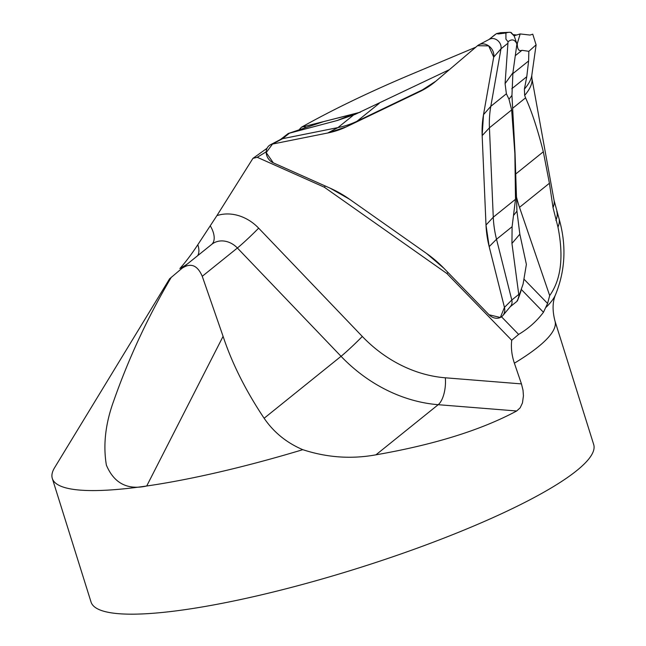 <?xml version="1.0" encoding="UTF-8"?>
<svg xmlns="http://www.w3.org/2000/svg" width="646" height="646" viewBox="0 0 646 646"><rect width="100%" height="100%" fill="white"/><g stroke="black" fill="none" stroke-linecap="round" stroke-linejoin="round"><path stroke-width="0.97" d="M449.39 69.655L354.896 114.495L337.301 120.487L288.237 133.504L280.469 139.512M270.375 144.809A10.538 8.874 51.2 0 1 272.483 144.066L327.788 132.987A105.346 88.704 -128.8 0 0 346.458 126.786L419.682 91.659A105.346 88.704 -128.8 0 0 422.121 90.44A105.346 88.704 -128.8 0 0 435.913 81.13L477.515 45.721A10.538 8.874 51.2 0 1 478.896 44.792A10.538 8.874 51.2 0 1 489.466 46.48A10.538 8.874 51.2 0 1 493.697 57.114L483.507 114.649A105.346 88.704 -128.8 0 0 482.158 135.652L486.002 225.042A105.346 88.704 -128.8 0 0 489.175 246.627L504.453 307.399A10.538 8.874 51.2 0 1 502.871 315.523A10.538 8.874 51.2 0 1 489.079 314.78L443.955 268.324A105.346 88.704 -128.8 0 0 426.643 253.515L349.567 199.251A105.346 88.704 -128.8 0 0 330.163 188.196L273.29 162.832A10.538 8.874 51.2 0 1 266.33 153.829A10.538 8.874 51.2 0 1 270.375 144.809L280.978 139.245A8.18 6.888 51.2 0 1 282.617 138.672L337.931 127.593A107.704 90.69 -128.8 0 0 357.012 121.254L426.756 87.799M517.155 300.342L517.422 300.77L518.964 295.965L511.947 243.461L512.1 226.722L515.5 199.299L514.87 153.562L511.656 109.909L508.983 99.201L506.383 93.783L505.075 83.625L508.039 41.748L505.931 39.164L505.915 32.986L498.51 33.939L496.491 33.616L489.006 39.487M478.896 44.792L489.507 39.228A8.18 6.888 51.2 0 1 497.711 40.537A8.18 6.888 51.2 0 1 500.997 48.797L490.807 106.332A107.704 90.69 -128.8 0 0 489.434 127.803L493.269 217.201A107.704 90.69 -128.8 0 0 496.524 239.262L511.793 300.035A8.18 6.888 51.2 0 1 510.566 306.349L502.871 315.523M510.994 32.453L514.119 35.7L516.913 43.944C514.83 39.454 511.874 38.728 508.039 41.748M518.964 295.965L523.09 284.054L526.385 264.4L519.844 234.191L516.929 211.121L515.048 153.328L511.955 95.39L512.908 72.804L516.913 43.944M360.411 112.178L323.614 121.618L288.237 133.504M505.915 32.986A140.473 24.435 -54.8 0 1 509.258 32.3A140.473 24.435 -54.8 0 1 510.582 32.357L514.264 36.063M496.491 33.616L500.545 32.712L509.258 32.3M510.582 32.357L511.349 32.647M517.422 300.77A140.473 74.338 64.4 0 0 519.214 296.086L520.983 291.031M536.002 44.929L528.84 51.325L528.622 60.95L526.773 76.696L524.399 89.124L524.665 95.398L525.569 97.853C531.666 111.185 537.577 129.16 543.326 151.77L549.415 183.254L553.033 207.641L557.966 227.101C563.837 256.809 561.075 279.629 549.681 295.561L519.505 207.342A107.987 90.924 51.2 0 1 516.501 197.062M528.84 51.325L521.96 50.307C518.891 51.518 517.325 49.306 517.252 43.67L520.183 33.939L514.151 35.74M520.183 33.939L530.043 35.062L532.756 34.173M358.78 112.743L303.798 126.576L305.679 127.415M516.59 34.989L513.497 34.65M475.779 47.198L411.155 74.379C369.827 91.764 333.263 109.376 301.472 127.214L303.798 126.576M524.172 279.363L547.59 303.475L549.681 295.561M547.59 303.475L543.464 312.268C536.737 321.207 528.46 328.588 518.617 334.41L511.721 340.264C510.881 347.831 511.769 355.478 514.386 363.197A263.374 47.546 -17.4 0 0 554.954 320.925C552.273 310.492 552.492 301.674 555.608 294.479C565.492 270.028 566.582 244.576 558.879 218.138L554.042 200.325L531.876 78.134L531.787 75.404L536.091 44.978M511.769 88.777L526.773 76.696M525.569 97.853L512.666 108.245M267.048 148.281L252.933 158.375L257.237 157.285L266.2 151.834M257.237 157.285L324.292 187.195L446.879 273.508L511.721 340.264M187.421 263.939A144.857 121.973 51.2 0 1 179.871 268.534C185.717 261.985 191.701 254.04 197.821 244.713L216.911 215.627L252.933 158.375M216.911 215.627A42.143 35.482 51.2 0 1 258.65 228.151L362.309 336.461A123.79 104.232 -128.8 0 0 445.328 377.797L521.459 383.902L514.386 363.197M521.459 383.902L523.018 390.224L523.438 395.845L522.452 402.959L520.143 407.852L516.679 410.985C481.197 430.042 434.29 444.65 375.948 454.824C351.351 459.298 326.973 457.586 302.796 449.681A263.374 47.546 -17.4 0 1 146.715 486.002A263.374 47.546 162.6 0 1 52.31 478.444A263.374 47.546 162.6 0 1 54.603 467.688L169.68 278.644M554.954 320.925L593.69 444.521A263.374 47.546 162.6 0 1 552.128 487.391A263.374 47.546 162.6 0 1 276.528 591.195A263.374 47.546 162.6 0 1 91.046 602.04L52.31 478.444M202.255 276.302L223.088 336.348C232.043 363.375 245.722 390.685 264.125 418.261L341.048 356.317L237.389 248.007L202.255 276.302C197.49 265.207 190.78 262.51 182.107 268.211L169.85 278.596M264.125 418.261C273.743 432.319 286.63 442.793 302.796 449.681M299.243 129.596L301.472 127.214M223.088 336.348L146.715 486.002C127.512 490.29 114.067 483.329 106.372 465.12C103.021 444.933 105.443 423.598 113.648 401.101C128.78 358.005 148.015 316.702 171.343 277.191M501.506 316.79L518.617 334.41M324.292 187.195L325.406 186.072M448.009 272.491L446.879 273.508M426.643 253.515L349.567 199.251L330.163 188.196L273.29 162.832L266.209 152.601L272.483 144.066L327.788 132.987L346.458 126.786L419.682 91.659L435.913 81.13L477.515 45.721L488.691 45.882L493.697 57.114L483.507 114.649L482.158 135.652L486.002 225.042L489.175 246.627L504.453 307.399L500.359 317.477L489.079 314.78L443.955 268.324L426.643 253.515M289.335 133.262L282.617 138.672L272.483 144.066M518.512 294.633L511.793 300.035L504.453 307.399M507.716 43.395L500.997 48.797L493.697 57.114M511.656 109.909L489.434 127.803L482.158 135.652M506.383 93.783L490.807 106.332L483.507 114.649M379.234 103.352L357.012 121.254L346.458 126.786M353.507 115.053L337.931 127.593L327.788 132.987M512.1 226.722L496.524 239.262L489.175 246.627M515.5 199.299L493.269 217.201L486.002 225.042M419.682 91.659L424.519 89.132M337.301 120.487L350.649 115.061M516.929 211.121L513.958 214.973M519.844 234.191L511.947 243.461M505.075 83.625L512.908 72.804M508.983 99.201L511.955 95.39M512.779 73.701L528.622 60.95M515.33 55.645L521.96 50.307M546.12 307.238A274.865 49.621 -17.4 0 0 555.608 294.479M557.966 227.101A297.854 53.771 -17.4 0 0 558.879 218.138M515.75 173.976L543.326 151.77M549.415 183.254L519.505 207.342M524.399 89.124A315.846 57.018 -17.4 0 0 531.787 75.404M524.665 95.398A314.029 56.687 -17.4 0 0 531.876 78.134M553.033 207.641A298.638 53.909 -17.4 0 0 554.042 200.325M555.875 220.367A297.854 53.771 -17.4 0 0 556.779 211.428M258.65 228.151A21.068 1.147 -43.7 0 1 237.389 248.007A21.068 17.741 -128.8 0 0 211.767 244.333A21.068 17.741 -128.8 0 0 211.541 244.511M516.679 410.985L438.198 404.695L375.948 454.824M445.328 377.797A21.068 8.891 -85.4 0 1 438.198 404.695A144.857 121.973 51.2 0 1 341.048 356.317A21.068 1.147 -43.7 0 0 362.309 336.461M197.821 244.713A21.068 11.362 -129.9 0 1 197.684 255.671M210.297 225.866A21.068 11.362 -129.9 0 1 211.686 244.398M543.464 312.268L521.467 289.626M510.203 306.785L517.026 301.286M488.998 39.495L495.288 34.424M211.767 244.333L182.107 268.211M536.115 44.897L532.893 34.618"/></g></svg>
